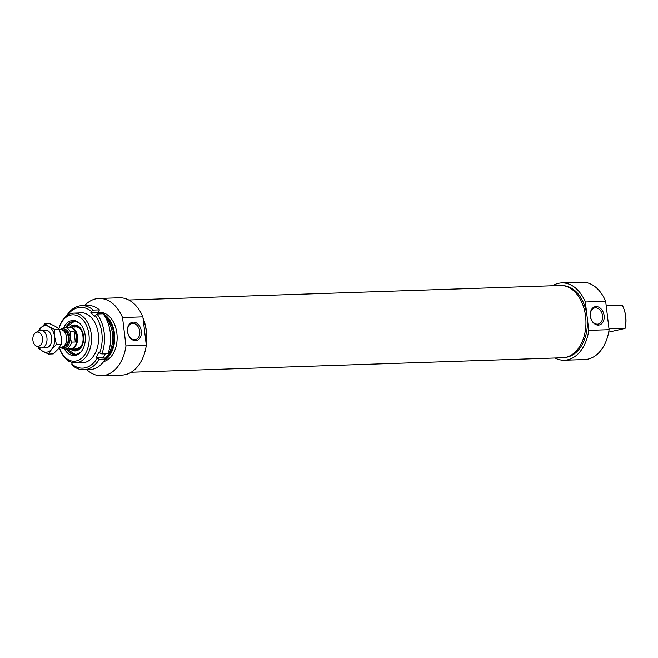 <?xml version="1.0" encoding="UTF-8"?>
<svg xmlns="http://www.w3.org/2000/svg" width="658" height="658" viewBox="0 0 658 658"><rect width="100%" height="100%" fill="white"/><g stroke="black" fill="none" stroke-linecap="round" stroke-linejoin="round"><path stroke-width="0.99" d="M608.979 328.737L625.059 328.432A23.211 15.71 -91.9 0 0 624.393 310.362L624.187 309.721A24.872 16.837 88.1 0 0 622.32 305.246L606.199 305.789M625.059 328.432L608.699 332.117M624.187 309.721A24.872 16.837 88.1 0 1 625.1 328.194M597.464 324.164A8.266 6.037 -102.7 0 1 590.473 316.761A8.266 6.037 -102.7 0 1 594.659 307.936A8.266 6.037 -102.7 0 1 602.358 314.672A8.266 6.037 -102.7 0 1 598.286 324.057A8.266 6.037 -102.7 0 1 597.464 324.164M598.328 325.093A9.368 6.843 77.3 0 0 602.621 311.004A9.368 6.843 77.3 0 0 590.678 311.407A9.368 6.843 77.3 0 0 598.328 325.093M563.322 285.671A35.927 24.313 88.1 0 1 587.043 316.177L585.324 301.981L605.656 301.298L609.094 329.683L588.762 330.365L587.043 316.177A35.927 24.313 88.1 0 1 565.732 357.36M588.762 330.365A38.69 26.188 88.1 0 1 564.391 360.23A38.69 26.188 88.1 0 1 554.982 358.001M552.547 285.753A38.69 26.188 88.1 0 1 561.792 282.899A38.69 26.188 88.1 0 1 585.324 301.981M609.094 329.683A38.69 26.188 88.1 0 1 584.732 359.548L564.391 360.23M561.792 282.899L582.133 282.216A38.69 26.188 88.1 0 1 605.656 301.298M66.803 349.028L75.415 354.547A16.582 11.219 88.1 0 1 66.861 349.028M66.137 327.487A16.582 11.219 88.1 0 1 74.305 321.408L66.08 327.487M70.62 349.176A12.987 8.793 -91.9 0 0 75.53 350.944A12.987 8.793 -91.9 0 0 82.423 331.648A12.987 8.793 -91.9 0 0 74.658 324.986A12.987 8.793 -91.9 0 0 69.871 327.084M73.342 349.085A11.828 8.003 -91.9 0 0 73.606 349.217A11.828 8.003 -91.9 0 0 82.464 344.792M81.987 330.661A11.828 8.003 -91.9 0 0 72.857 326.845A11.828 8.003 -91.9 0 0 72.594 326.993M105.255 317.024A24.872 16.837 88.1 0 1 110.98 326.968A24.872 16.837 88.1 0 1 112.419 333.54A24.872 16.837 88.1 0 1 111.638 346.527A24.872 16.837 88.1 0 1 104.91 358.577M98.642 312.871A24.872 16.837 88.1 0 1 101.11 313.866M111.663 346.421A24.321 16.458 -91.9 0 0 111.696 346.314A24.321 16.458 -91.9 0 0 112.46 333.606A24.321 16.458 -91.9 0 0 111.054 327.182A24.321 16.458 -91.9 0 0 111.013 327.075M59.343 347.638L59.557 348.279A24.872 16.837 -91.9 0 0 75.53 362.838A24.872 16.837 -91.9 0 0 91.273 334.248A24.872 16.837 -91.9 0 0 73.861 313.126A24.872 16.837 -91.9 0 0 58.899 328.72L58.883 328.778A23.211 15.71 88.1 0 1 75.086 315.009A23.211 15.71 88.1 0 1 88.953 334.535A23.211 15.71 88.1 0 1 78.36 360.263A23.211 15.71 88.1 0 1 59.343 347.638A23.211 15.71 88.1 0 1 59.319 347.539M80.695 352.227A16.582 11.219 88.1 0 1 75.251 354.555A16.582 11.219 88.1 0 1 66.532 349.036M65.808 327.495A16.582 11.219 88.1 0 1 74.14 321.408A16.582 11.219 88.1 0 1 79.725 323.366M64.459 349.077A17.536 11.869 -91.9 0 0 80.268 352.663A17.536 11.869 -91.9 0 0 85.17 335.391A17.536 11.869 -91.9 0 0 79.273 322.955A17.536 11.869 -91.9 0 0 63.736 327.594M134.684 339.717A8.266 6.037 -102.7 0 1 127.693 332.323A8.266 6.037 -102.7 0 1 131.88 323.489A8.266 6.037 -102.7 0 1 139.578 330.226A8.266 6.037 -102.7 0 1 135.507 339.61A8.266 6.037 -102.7 0 1 134.684 339.717M135.548 340.647A9.368 6.843 77.3 0 0 139.841 326.557A9.368 6.843 77.3 0 0 127.899 326.96A9.368 6.843 77.3 0 0 135.548 340.647M125.982 345.919L122.544 317.534L142.876 316.852L146.315 345.236L125.982 345.919A38.69 26.188 88.1 0 1 101.612 375.784A38.69 26.188 88.1 0 1 86.741 369.648M104.523 315.84A23.77 16.088 88.1 0 1 113.719 333.639A23.77 16.088 88.1 0 1 105.058 358.742M98.215 312.361A24.872 16.837 88.1 0 1 114.451 333.466A24.872 16.837 88.1 0 1 104.638 360.23M98.248 312.303L99.481 312.262A24.872 16.837 88.1 0 1 116.894 333.384A24.872 16.837 88.1 0 1 103.668 361.612M84.586 305.575A38.69 26.188 88.1 0 1 99.013 298.452A38.69 26.188 88.1 0 1 122.544 317.534M146.315 345.236A38.69 26.188 88.1 0 1 121.952 375.101L101.612 375.784M99.013 298.452L119.345 297.77A38.69 26.188 88.1 0 1 142.876 316.852M143.09 318.628A35.927 24.313 88.1 0 1 146.224 330.99A35.927 24.313 88.1 0 1 146.175 344.068M143.025 318.028A36.149 24.461 88.1 0 1 146.249 344.669M131.197 372.247L562.68 357.746A36.149 24.461 -91.9 0 0 565.79 357.343A36.149 24.461 -91.9 0 0 585.793 318.488A36.149 24.461 -91.9 0 0 560.254 285.49L128.762 299.999M59.45 347.342L60.988 347.292A8.842 5.988 -91.9 0 0 66.672 338.253A8.842 5.988 -91.9 0 0 60.388 329.609L59.533 329.642M70.102 337.949L70.324 331.69L74.066 331.566C77.052 334.725 77.471 338.204 75.325 341.995L71.59 342.127L70.102 337.949A9.451 6.399 88.1 0 1 61.655 347.21M74.066 331.566L75.325 341.995M60.544 347.301L62.049 348.37L65.052 349.085L70.176 348.913A10.775 7.296 -91.9 0 0 77.109 337.899A10.775 7.296 -91.9 0 0 69.452 327.371L64.328 327.544L59.952 329.625M68.868 348.962A11.054 7.485 -91.9 0 0 70.538 349.184A11.054 7.485 -91.9 0 0 77.644 337.883A11.054 7.485 -91.9 0 0 69.797 327.084A11.054 7.485 -91.9 0 0 68.144 327.413M36.289 346.042L39.324 347.506A8.842 5.988 -91.9 0 0 41.339 347.95A8.842 5.988 -91.9 0 0 47.022 338.911A8.842 5.988 -91.9 0 0 40.747 330.275A8.842 5.988 -91.9 0 0 38.756 330.851L35.836 332.512A7.189 4.861 -91.9 0 0 32.9 340.301A7.189 4.861 -91.9 0 0 36.289 346.042A7.189 4.861 -91.9 0 0 42.548 339.059A7.189 4.861 -91.9 0 0 35.836 332.512M43.708 347.136A8.842 5.988 -91.9 0 0 51.801 338.747A8.842 5.988 -91.9 0 0 43.157 330.933M39.036 347.375A13.267 8.982 -91.9 0 0 42.778 351.298A13.267 8.982 -91.9 0 0 51.62 349.308A13.267 8.982 -91.9 0 0 54.663 336.962A13.267 8.982 -91.9 0 0 48.873 326.598A13.267 8.982 -91.9 0 0 40.031 328.589A13.267 8.982 -91.9 0 0 38.493 331.007M48.528 354.062L53.29 353.897L58.126 349.094L61.219 344.34L61.169 336.74L59.385 329.206L55.379 326.384L49.63 323.621L44.859 323.785L48.873 326.598L54.622 329.362L54.663 336.962L56.456 344.504L51.62 349.308L48.528 354.062L42.778 351.298L38.764 348.485L38.296 347.013M38.123 331.213L44.859 323.785M61.219 344.34L56.456 344.504M59.385 329.206L54.622 329.362M69.435 361.382L68.654 361.406A32.061 21.698 -91.9 0 1 68.004 360.526M71.895 362.377L72.339 362.846L71.763 364.038A7757.688 4520.476 136.8 0 0 72.339 365.338A32.061 21.698 -91.9 0 0 83.903 369.747A32.061 21.698 -91.9 0 0 99.276 359.276A7757.688 3490.164 -154.3 0 1 97.129 358.33L96.307 357.459L98.873 352.112L99.687 352.992A7757.688 3490.164 25.7 0 0 101.834 353.938A32.061 21.698 -91.9 0 0 97.006 314.006A7757.688 4520.476 136.8 0 0 95.139 315.388L94.571 316.58L90.878 312.649L91.454 311.456A7757.688 4520.476 -43.2 0 1 93.321 310.074L99.416 309.869L98.198 312.402L99.621 313.915M101.834 353.938L107.937 353.733A32.061 21.698 88.1 0 0 103.109 313.8L97.006 314.006M98.198 312.402L90.878 312.649M93.321 310.074A32.061 21.698 -91.9 0 0 81.748 305.666L87.851 305.46A32.061 21.698 88.1 0 1 99.416 309.869M105.247 353.823L103.627 357.212L105.37 359.071A32.061 21.698 88.1 0 1 90.006 369.541L83.903 369.747M81.748 305.666A32.061 21.698 -91.9 0 0 66.507 315.93M95.139 315.388A30.4 20.571 88.1 0 1 99.687 352.992M67.272 315.371A30.4 20.571 88.1 0 1 91.454 311.456M105.37 359.071L99.276 359.276M103.627 357.212L96.307 357.459M97.129 358.33A30.4 20.571 88.1 0 1 71.763 364.038M80.268 362.681A25.078 16.976 -91.9 0 0 97.532 347.087A25.078 16.976 -91.9 0 0 96.874 327.363A25.078 16.976 -91.9 0 0 78.598 312.961M81.452 330.406A11.063 7.485 -91.9 0 0 75.481 326.894M76.229 348.987A11.063 7.485 -91.9 0 0 81.946 345.08M74.338 349.053A11.383 7.707 -91.9 0 0 82.118 344.743A11.383 7.707 -91.9 0 0 82.447 332.397A11.383 7.707 -91.9 0 0 73.597 326.96M80.309 323.958A16.36 11.071 -91.9 0 0 66.17 327.487M66.894 349.028A16.36 11.071 -91.9 0 0 81.238 351.594M75.678 325.085A12.905 8.735 -91.9 0 0 72.01 327.01M72.75 349.102A12.905 8.735 -91.9 0 0 76.542 350.78M77.2 325.554A12.37 8.373 -91.9 0 0 73.852 326.294L72.857 326.845M73.606 349.217L74.642 349.694A12.37 8.373 -91.9 0 0 78.031 350.212M63.694 330.933A7.46 5.05 88.1 0 1 68.44 338.187A7.46 5.05 88.1 0 1 64.196 345.754M63.653 346.248A7.904 5.346 -91.9 0 0 69.065 338.171A7.904 5.346 -91.9 0 0 63.127 330.472M61.071 329.65A9.451 6.399 88.1 0 1 69.855 335.934M70.324 331.69A10.775 7.296 -91.9 0 0 64.328 327.544M65.052 349.085A10.775 7.296 -91.9 0 0 71.59 342.127M74.387 327.108C77.726 326.327 80.391 328.128 82.382 332.512C84.479 342.703 82.061 348.156 75.119 348.847M75.53 362.838L84.627 362.533M73.861 313.126L82.949 312.813M75.983 326.878L69.797 327.084M76.731 348.97L70.538 349.184"/></g></svg>
